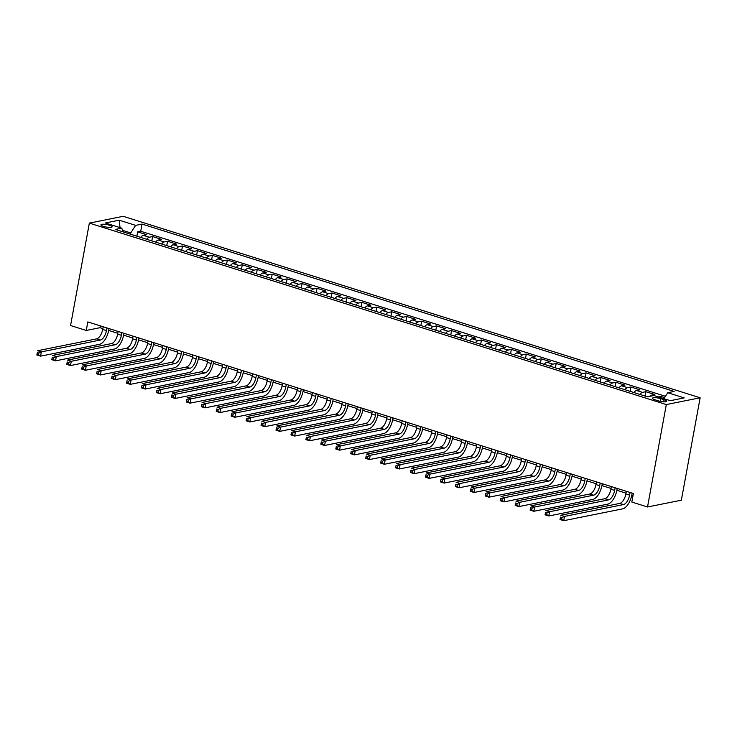 <?xml version="1.0" encoding="UTF-8"?>
<svg xmlns="http://www.w3.org/2000/svg" width="737" height="737" viewBox="0 0 737 737"><rect width="100%" height="100%" fill="white"/><g stroke="black" fill="none" stroke-linecap="round" stroke-linejoin="round"><path stroke-width="1.11" d="M103.604 226.406A5.693 1.262 10.4 0 0 112.125 226.849A5.693 1.262 10.4 0 0 109.454 225.236A5.693 1.262 10.4 0 0 100.923 224.794A5.693 1.262 10.4 0 0 103.604 226.406M700.15 397.777L123.19 216.31L89.352 223.108L666.312 404.567L700.15 397.777L681.356 500.193L647.519 506.982L666.312 404.567M664.599 397.593L660.813 396.405L660.592 397.63M649.601 396.368A7.121 3.381 -72.5 0 1 651.499 395.189L654.834 394.525L645.87 391.697L645.068 396.045M633.921 392.545A7.121 3.381 107.5 0 1 636.547 390.49L639.891 389.818L630.918 386.999L630.126 391.347M618.979 387.837A7.121 3.381 107.5 0 1 621.604 385.792L624.939 385.119L615.975 382.3L615.174 386.649M604.027 383.139A7.121 3.381 107.5 0 1 606.662 381.084L609.996 380.421L601.024 377.602L600.231 381.941M589.084 378.44A7.121 3.381 107.5 0 1 591.71 376.386L595.045 375.713L586.081 372.894L585.279 377.243M574.132 373.733A7.121 3.381 107.5 0 1 576.767 371.688L580.102 371.015L571.129 368.196L570.337 372.544M559.19 369.034A7.121 3.381 107.5 0 1 561.815 366.989L565.15 366.317L556.186 363.498L555.385 367.837M544.238 364.336A7.121 3.381 107.5 0 1 546.872 362.282L550.207 361.618L541.234 358.79L540.442 363.138M529.295 359.628A7.121 3.381 107.5 0 1 531.921 357.583L535.255 356.911L526.292 354.092L525.49 358.44M514.343 354.93A7.121 3.381 107.5 0 1 516.978 352.885L520.313 352.212L511.34 349.393L510.548 353.742M499.4 350.232A7.121 3.381 107.5 0 1 502.026 348.177L505.361 347.514L496.397 344.686L495.596 349.034M484.449 345.533A7.121 3.381 107.5 0 1 487.083 343.479L490.418 342.806L481.454 339.987L480.653 344.336M469.506 340.826A7.121 3.381 107.5 0 1 472.131 338.78L475.476 338.108L466.503 335.289L465.701 339.637M454.554 336.127A7.121 3.381 107.5 0 1 457.189 334.082L460.524 333.41L451.56 330.591L450.758 334.93M439.611 331.429A7.121 3.381 107.5 0 1 442.237 329.375L445.581 328.702L436.608 325.883L435.807 330.231M424.659 326.721A7.121 3.381 107.5 0 1 427.294 324.676L430.629 324.004L421.665 321.185L420.864 325.533M409.717 322.023A7.121 3.381 107.5 0 1 412.342 319.978L415.686 319.305L406.713 316.486L405.921 320.825M394.765 317.325A7.121 3.381 107.5 0 1 397.4 315.27L400.735 314.607L391.771 311.779L390.969 316.127M379.822 312.626A7.121 3.381 107.5 0 1 382.448 310.572L385.792 309.899L376.819 307.08L376.027 311.429M364.87 307.919A7.121 3.381 107.5 0 1 367.505 305.873L370.84 305.201L361.876 302.382L361.075 306.73M349.928 303.22A7.121 3.381 107.5 0 1 352.553 301.166L355.897 300.503L346.924 297.684L346.132 302.023M334.976 298.522A7.121 3.381 107.5 0 1 337.61 296.467L340.945 295.795L331.982 292.976L331.18 297.324M320.033 293.814A7.121 3.381 107.5 0 1 322.659 291.769L326.003 291.097L317.03 288.278L316.237 292.626M305.081 289.116A7.121 3.381 107.5 0 1 307.716 287.071L311.051 286.398L302.087 283.579L301.286 287.918M290.138 284.418A7.121 3.381 107.5 0 1 292.764 282.363L296.108 281.7L287.135 278.872L286.343 283.22M275.187 279.719A7.121 3.381 107.5 0 1 277.821 277.665L281.156 276.992L272.193 274.173L271.391 278.522M260.244 275.012A7.121 3.381 107.5 0 1 262.869 272.966L266.214 272.294L257.241 269.475L256.448 273.823M245.292 270.313A7.121 3.381 107.5 0 1 247.927 268.259L251.262 267.595L242.298 264.776L241.496 269.116M230.349 265.615A7.121 3.381 107.5 0 1 232.984 263.56L236.319 262.888L227.346 260.069L226.554 264.417M215.407 260.907A7.121 3.381 107.5 0 1 218.032 258.862L221.367 258.19L212.403 255.37L211.602 259.719M200.455 256.209A7.121 3.381 107.5 0 1 203.09 254.164L206.424 253.491L197.452 250.672L196.659 255.011M185.512 251.51A7.121 3.381 107.5 0 1 188.138 249.456L191.473 248.793L182.509 245.965L181.707 250.313M170.56 246.803A7.121 3.381 107.5 0 1 173.195 244.758L176.53 244.085L167.557 241.266L166.765 245.614M155.618 242.105A7.121 3.381 107.5 0 1 158.243 240.059L161.578 239.387L152.614 236.568L151.813 240.916M647.519 506.982L631.821 502.054L633.387 493.514L87.823 321.931L86.257 330.462L99.974 327.707L102.858 328.619M664.046 399.703L660.757 398.671A5.518 1.225 10.4 0 0 652.494 398.247A5.518 1.225 10.4 0 0 655.092 399.813L658.381 400.845A5.518 1.225 10.4 0 0 666.644 401.269A5.518 1.225 10.4 0 0 664.046 399.703L663.659 401.812M123.226 231.925L121.743 228.157L115.341 229.437L647.464 396.801L653.857 395.511L670.302 400.688L684.203 397.897L667.759 392.72L674.162 391.439L142.048 224.076L135.645 225.365L130.735 232.929L122.618 230.377M121.743 228.157L105.299 222.989L119.201 220.197L135.645 225.365M658.298 396.911L660.813 396.405M665.447 396.285L140.73 231.252L137.662 231.86L136.87 236.208M140.666 237.406A7.121 3.381 107.5 0 1 143.3 235.352L146.635 234.688L137.662 231.86M146.645 239.285A7.121 3.381 -72.5 0 1 149.279 237.231L152.614 236.568M161.596 243.984A7.121 3.381 -72.5 0 1 164.222 241.939L167.557 241.266M176.539 248.691A7.121 3.381 -72.5 0 1 179.174 246.637L182.509 245.965M191.491 253.39A7.121 3.381 -72.5 0 1 194.117 251.335L197.452 250.672M206.434 258.088A7.121 3.381 -72.5 0 1 209.068 256.043L212.403 255.37M221.386 262.787A7.121 3.381 -72.5 0 1 224.011 260.741L227.346 260.069M236.328 267.494A7.121 3.381 -72.5 0 1 238.954 265.44L242.298 264.776M251.271 272.193A7.121 3.381 -72.5 0 1 253.906 270.147L257.241 269.475M266.223 276.891A7.121 3.381 -72.5 0 1 268.848 274.846L272.193 274.173M281.166 281.598A7.121 3.381 -72.5 0 1 283.8 279.544L287.135 278.872M296.117 286.297A7.121 3.381 -72.5 0 1 298.743 284.242L302.087 283.579M311.06 290.995A7.121 3.381 -72.5 0 1 313.695 288.95L317.03 288.278M326.012 295.703A7.121 3.381 -72.5 0 1 328.638 293.648L331.982 292.976M340.955 300.401A7.121 3.381 -72.5 0 1 343.589 298.347L346.924 297.684M355.907 305.1A7.121 3.381 -72.5 0 1 358.532 303.054L361.876 302.382M370.849 309.798A7.121 3.381 -72.5 0 1 373.484 307.753L376.819 307.08M385.801 314.506A7.121 3.381 -72.5 0 1 388.427 312.451L391.771 311.779M400.744 319.204A7.121 3.381 -72.5 0 1 403.379 317.15L406.713 316.486M415.696 323.902A7.121 3.381 -72.5 0 1 418.321 321.857L421.665 321.185M430.638 328.61A7.121 3.381 -72.5 0 1 433.273 326.555L436.608 325.883M445.59 333.308A7.121 3.381 -72.5 0 1 448.216 331.254L451.56 330.591M460.533 338.007A7.121 3.381 -72.5 0 1 463.168 335.961L466.503 335.289M475.485 342.705A7.121 3.381 -72.5 0 1 478.11 340.66L481.454 339.987M490.427 347.413A7.121 3.381 -72.5 0 1 493.062 345.358L496.397 344.686M505.379 352.111A7.121 3.381 -72.5 0 1 508.005 350.066L511.34 349.393M520.322 356.809A7.121 3.381 -72.5 0 1 522.957 354.764L526.292 354.092M535.274 361.517A7.121 3.381 -72.5 0 1 537.899 359.463L541.234 358.79M550.217 366.215A7.121 3.381 -72.5 0 1 552.851 364.161L556.186 363.498M565.168 370.914A7.121 3.381 -72.5 0 1 567.794 368.868L571.129 368.196M580.111 375.612A7.121 3.381 -72.5 0 1 582.746 373.567L586.081 372.894M595.063 380.32A7.121 3.381 -72.5 0 1 597.689 378.265L601.024 377.602M610.006 385.018A7.121 3.381 -72.5 0 1 612.64 382.973L615.975 382.3M624.958 389.716A7.121 3.381 -72.5 0 1 627.583 387.671L630.918 386.999M639.9 394.424A7.121 3.381 -72.5 0 1 642.526 392.37L645.87 391.697M86.257 330.462L70.559 325.524L89.352 223.108M108.671 330.443L117.809 333.317M123.623 335.151L132.752 338.016M138.565 339.849L147.704 342.723M153.517 344.548L162.647 347.422M168.46 349.246L177.589 352.12M183.412 353.953L192.541 356.819M198.354 358.652L207.484 361.526M213.306 363.35L222.436 366.225M228.249 368.058L237.378 370.923M243.201 372.756L252.33 375.63M258.143 377.455L267.273 380.329M273.095 382.162L282.225 385.027M288.038 386.861L297.168 389.735M302.99 391.559L312.12 394.433M317.933 396.257L327.062 399.132M332.884 400.965L342.014 403.83M347.827 405.663L356.957 408.538M362.779 410.362L371.909 413.236M377.722 415.069L386.851 417.934M392.674 419.768L401.803 422.642M407.616 424.466L416.746 427.34M422.568 429.164L431.698 432.039M437.511 433.872L446.64 436.737M452.463 438.57L461.592 441.445M467.405 443.269L476.535 446.143M482.357 447.976L491.487 450.841M497.3 452.675L506.43 455.549M512.243 457.373L521.381 460.247M527.195 462.071L536.324 464.946M542.137 466.779L551.276 469.644M557.089 471.477L566.219 474.352M572.032 476.176L581.161 479.05M586.984 480.883L596.113 483.748M601.926 485.582L611.056 488.456M616.878 490.28L626.008 493.154M631.821 494.988L633.046 495.365M130.495 234.209L130.735 232.929M100.306 325.855L99.974 327.707M663.899 398.671L667.759 392.72M140.73 231.252L142.048 224.076M119.201 220.197L120.039 227.622M626.349 491.303L625.86 493.956A8.899 4.219 -72.5 0 1 619.716 503.417L560.783 515.246L564.514 516.416L563.731 520.691L622.673 508.852A13.349 6.338 107.5 0 0 631.885 494.674L632.162 493.127M630.08 492.473L629.591 495.135A8.899 4.219 -72.5 0 1 623.456 504.587L564.514 516.416L561.972 517.586L560.479 517.116L560.166 518.82L561.658 519.29L561.972 517.586M561.658 519.29L563.731 520.691L560 519.511L560.479 517.116M560 519.511L560.166 518.82M611.397 486.604L610.909 489.257A8.899 4.219 -72.5 0 1 604.773 498.709L545.831 510.548L549.572 511.718L548.789 515.983L607.73 504.154A13.349 6.338 107.5 0 0 616.933 489.976L617.219 488.428M615.137 487.774L614.649 490.437A8.899 4.219 -72.5 0 1 608.513 499.889L549.572 511.718L547.029 512.888L545.537 512.418L545.223 514.122L546.716 514.592L547.029 512.888M546.716 514.592L548.789 515.983L545.048 514.813L545.537 512.418M545.048 514.813L545.223 514.122M596.454 481.897L595.966 484.559A8.899 4.219 -72.5 0 1 589.83 494.011L530.889 505.84L534.629 507.019L533.837 511.285L592.778 499.456A13.349 6.338 107.5 0 0 601.991 485.278L602.267 483.73M600.185 483.076L599.706 485.729A8.899 4.219 -72.5 0 1 593.561 495.19L534.629 507.019L532.077 508.18L530.585 507.71L530.272 509.424L531.764 509.893L532.077 508.18M531.764 509.893L533.837 511.285L530.106 510.115L530.585 507.71M530.106 510.115L530.272 509.424M581.502 477.198L581.014 479.861A8.899 4.219 -72.5 0 1 574.878 489.313L515.937 501.142L519.677 502.321L518.894 506.586L577.836 494.757A13.349 6.338 107.5 0 0 587.039 480.57L587.325 479.032M585.242 478.377L584.754 481.031A8.899 4.219 -72.5 0 1 578.619 490.483L519.677 502.321L517.134 503.482L515.642 503.012L515.329 504.716L516.821 505.186L517.134 503.482M516.821 505.186L518.894 506.586L515.154 505.407L515.642 503.012M515.154 505.407L515.329 504.716M566.56 472.5L566.071 475.153A8.899 4.219 -72.5 0 1 559.936 484.605L500.994 496.443L504.734 497.613L503.951 501.888L562.884 490.05A13.349 6.338 107.5 0 0 572.096 475.872L572.382 474.324M570.3 473.67L569.812 476.332A8.899 4.219 -72.5 0 1 563.667 485.784L504.734 497.613L502.183 498.783L500.69 498.313L500.377 500.018L501.869 500.487L502.183 498.783M501.869 500.487L503.951 501.888L500.211 500.709L500.69 498.313M500.211 500.709L500.377 500.018M551.608 467.792L551.119 470.455A8.899 4.219 -72.5 0 1 544.984 479.907L486.042 491.736L489.783 492.915L488.999 497.18L547.941 485.351A13.349 6.338 107.5 0 0 557.144 471.173L557.43 469.626M555.348 468.972L554.86 471.634A8.899 4.219 -72.5 0 1 548.724 481.086L489.783 492.915L487.24 494.085L485.747 493.615L485.434 495.319L486.927 495.789L487.24 494.085M486.927 495.789L488.999 497.18L485.259 496.01L485.747 493.615M485.259 496.01L485.434 495.319M536.665 463.094L536.177 465.756A8.899 4.219 -72.5 0 1 530.041 475.208L471.1 487.037L474.84 488.216L474.057 492.482L532.989 480.653A13.349 6.338 107.5 0 0 542.202 466.466L542.487 464.927M540.405 464.273L539.917 466.926A8.899 4.219 -72.5 0 1 533.772 476.378L474.84 488.216L472.288 489.377L470.796 488.907L470.482 490.621L471.975 491.091L472.288 489.377M471.975 491.091L474.057 492.482L470.317 491.303L470.796 488.907M470.317 491.303L470.482 490.621M521.713 458.396L521.225 461.049A8.899 4.219 -72.5 0 1 515.089 470.51L456.148 482.339L459.888 483.509L459.105 487.783L518.047 475.945A13.349 6.338 107.5 0 0 527.25 461.767L527.535 460.22M525.453 459.566L524.965 462.228A8.899 4.219 -72.5 0 1 518.83 471.68L459.888 483.509L457.345 484.679L455.853 484.209L455.54 485.913L457.032 486.383L457.345 484.679M457.032 486.383L459.105 487.783L455.365 486.604L455.853 484.209M455.365 486.604L455.54 485.913M506.77 453.688L506.282 456.35A8.899 4.219 -72.5 0 1 500.147 465.802L441.205 477.64L444.945 478.81L444.162 483.076L503.095 471.247A13.349 6.338 107.5 0 0 512.307 457.069L512.593 455.521M510.511 454.867L510.022 457.53A8.899 4.219 -72.5 0 1 503.878 466.982L444.945 478.81L442.393 479.98L440.901 479.511L440.588 481.215L442.08 481.685L442.393 479.98M442.08 481.685L444.162 483.076L440.422 481.906L440.901 479.511M440.422 481.906L440.588 481.215M491.828 448.99L491.339 451.652A8.899 4.219 -72.5 0 1 485.195 461.104L426.262 472.933L429.993 474.112L429.21 478.377L488.152 466.549A13.349 6.338 107.5 0 0 497.355 452.371L497.641 450.823M495.559 450.169L495.071 452.822A8.899 4.219 -72.5 0 1 488.935 462.283L429.993 474.112L427.451 475.273L425.958 474.803L425.645 476.517L427.138 476.986L427.451 475.273M427.138 476.986L429.21 478.377L425.479 477.198L425.958 474.803M425.479 477.198L425.645 476.517M476.876 444.291L476.388 446.954A8.899 4.219 -72.5 0 1 470.252 456.406L411.31 468.235L415.051 469.414L414.268 473.679L473.2 461.841A13.349 6.338 107.5 0 0 482.413 447.663L482.698 446.125M480.616 445.461L480.128 448.124A8.899 4.219 -72.5 0 1 473.983 457.576L415.051 469.414L412.499 470.575L411.006 470.105L410.693 471.809L412.186 472.279L412.499 470.575M412.186 472.279L414.268 473.679L410.527 472.5L411.006 470.105M410.527 472.5L410.693 471.809M461.933 439.593L461.445 442.246A8.899 4.219 -72.5 0 1 455.3 451.698L396.368 463.536L400.099 464.706L399.316 468.972L458.257 457.143A13.349 6.338 107.5 0 0 467.461 442.965L467.746 441.417M465.664 440.763L465.176 443.425A8.899 4.219 -72.5 0 1 459.04 452.877L400.099 464.706L397.556 465.876L396.064 465.406L395.751 467.111L397.243 467.58L397.556 465.876M397.243 467.58L399.316 468.972L395.585 467.802L396.064 465.406M395.585 467.802L395.751 467.111M446.981 434.885L446.493 437.548A8.899 4.219 -72.5 0 1 440.358 447L381.416 458.829L385.156 460.008L384.373 464.273L443.305 452.444A13.349 6.338 107.5 0 0 452.518 438.266L452.804 436.719M450.722 436.064L450.233 438.727A8.899 4.219 -72.5 0 1 444.089 448.179L385.156 460.008L382.604 461.178L381.112 460.708L380.799 462.412L382.291 462.882L382.604 461.178M382.291 462.882L384.373 464.273L380.633 463.103L381.112 460.708M380.633 463.103L380.799 462.412M432.039 430.187L431.55 432.849A8.899 4.219 -72.5 0 1 425.406 442.301L366.473 454.13L370.204 455.309L369.421 459.575L428.363 447.746A13.349 6.338 107.5 0 0 437.566 433.559L437.852 432.02M435.77 431.366L435.281 434.019A8.899 4.219 -72.5 0 1 429.146 443.471L370.204 455.309L367.662 456.47L366.169 456L365.856 457.714L367.348 458.184L367.662 456.47M367.348 458.184L369.421 459.575L365.69 458.396L366.169 456M365.69 458.396L365.856 457.714M417.087 425.489L416.598 428.142A8.899 4.219 -72.5 0 1 410.463 437.594L351.521 449.432L355.262 450.602L354.479 454.876L413.411 443.038A13.349 6.338 107.5 0 0 422.623 428.86L422.909 427.313M420.827 426.659L420.339 429.321A8.899 4.219 -72.5 0 1 414.194 438.773L355.262 450.602L352.719 451.772L351.217 451.302L350.904 453.006L352.406 453.476L352.719 451.772M352.406 453.476L354.479 454.876L350.738 453.697L351.217 451.302M350.738 453.697L350.904 453.006M402.144 420.781L401.656 423.443A8.899 4.219 -72.5 0 1 395.511 432.895L336.579 444.724L340.31 445.903L339.527 450.169L398.468 438.34A13.349 6.338 107.5 0 0 407.672 424.162L407.957 422.614M405.875 421.96L405.387 424.623A8.899 4.219 -72.5 0 1 399.251 434.075L340.31 445.903L337.767 447.073L336.275 446.604L335.961 448.308L337.454 448.778L337.767 447.073M337.454 448.778L339.527 450.169L335.796 448.999L336.275 446.604M335.796 448.999L335.961 448.308M387.192 416.083L386.704 418.745A8.899 4.219 -72.5 0 1 380.568 428.197L321.627 440.026L325.367 441.205L324.584 445.47L383.516 433.642A13.349 6.338 107.5 0 0 392.729 419.464L393.014 417.916M390.932 417.262L390.444 419.915A8.899 4.219 -72.5 0 1 384.299 429.367L325.367 441.205L322.824 442.366L321.323 441.896L321.01 443.61L322.511 444.079L322.824 442.366M322.511 444.079L324.584 445.47L320.844 444.291L321.323 441.896M320.844 444.291L321.01 443.61M372.249 411.384L371.761 414.047A8.899 4.219 -72.5 0 1 365.616 423.499L306.684 435.327L310.415 436.497L309.632 440.772L368.574 428.934A13.349 6.338 107.5 0 0 377.777 414.756L378.063 413.208M375.981 412.554L375.492 415.217A8.899 4.219 -72.5 0 1 369.357 424.669L310.415 436.497L307.873 437.667L306.38 437.198L306.067 438.902L307.559 439.372L307.873 437.667M307.559 439.372L309.632 440.772L305.901 439.593L306.38 437.198M305.901 439.593L306.067 438.902M357.298 406.686L356.809 409.339A8.899 4.219 -72.5 0 1 350.674 418.791L291.732 430.629L295.473 431.799L294.689 436.064L353.622 424.236A13.349 6.338 107.5 0 0 362.834 410.058L363.12 408.51M361.038 407.856L360.55 410.518A8.899 4.219 -72.5 0 1 354.405 419.97L295.473 431.799L292.93 432.969L291.428 432.499L291.115 434.204L292.617 434.673L292.93 432.969M292.617 434.673L294.689 436.064L290.949 434.894L291.428 432.499M290.949 434.894L291.115 434.204M342.355 401.978L341.867 404.641A8.899 4.219 -72.5 0 1 335.722 414.093L276.79 425.922L280.521 427.101L279.738 431.366L338.679 419.537A13.349 6.338 107.5 0 0 347.882 405.359L348.168 403.812M346.086 403.157L345.598 405.82A8.899 4.219 -72.5 0 1 339.462 415.272L280.521 427.101L277.978 428.261L276.486 427.792L276.172 429.505L277.665 429.975L277.978 428.261M277.665 429.975L279.738 431.366L276.007 430.196L276.486 427.792M276.007 430.196L276.172 429.505M327.403 397.28L326.915 399.942A8.899 4.219 -72.5 0 1 320.779 409.394L261.838 421.223L265.578 422.402L264.795 426.668L323.727 414.839A13.349 6.338 107.5 0 0 332.94 400.652L333.225 399.113M331.143 398.459L330.655 401.112A8.899 4.219 -72.5 0 1 324.51 410.564L265.578 422.402L263.035 423.563L261.534 423.093L261.22 424.798L262.722 425.267L263.035 423.563M262.722 425.267L264.795 426.668L261.055 425.489L261.534 423.093M261.055 425.489L261.22 424.798M312.46 392.581L311.972 395.235A8.899 4.219 -72.5 0 1 305.827 404.687L246.895 416.525L250.626 417.695L249.843 421.969L308.785 410.131A13.349 6.338 107.5 0 0 317.997 395.953L318.273 394.406M316.191 393.751L315.703 396.414A8.899 4.219 -72.5 0 1 309.568 405.866L250.626 417.695L248.083 418.865L246.591 418.395L246.278 420.099L247.77 420.569L248.083 418.865M247.77 420.569L249.843 421.969L246.112 420.79L246.591 418.395M246.112 420.79L246.278 420.099M297.508 387.874L297.02 390.536A8.899 4.219 -72.5 0 1 290.885 399.988L231.943 411.817L235.683 412.996L234.9 417.262L293.842 405.433A13.349 6.338 107.5 0 0 303.045 391.255L303.331 389.707M301.249 389.053L300.76 391.716A8.899 4.219 -72.5 0 1 294.625 401.168L235.683 412.996L233.141 414.166L231.639 413.697L231.326 415.401L232.828 415.871L233.141 414.166M232.828 415.871L234.9 417.262L231.16 416.092L231.639 413.697M231.16 416.092L231.326 415.401M282.566 383.176L282.078 385.838A8.899 4.219 -72.5 0 1 275.933 395.29L217 407.119L220.732 408.298L219.948 412.563L278.89 400.735A13.349 6.338 107.5 0 0 288.103 386.557L288.379 385.009M286.297 384.355L285.809 387.008A8.899 4.219 -72.5 0 1 279.673 396.46L220.732 408.298L218.189 409.459L216.696 408.989L216.383 410.702L217.876 411.172L218.189 409.459M217.876 411.172L219.948 412.563L216.217 411.384L216.696 408.989M216.217 411.384L216.383 410.702M267.614 378.477L267.126 381.13A8.899 4.219 -72.5 0 1 260.99 390.592L202.049 402.42L205.789 403.59L205.006 407.865L263.947 396.027A13.349 6.338 107.5 0 0 273.151 381.849L273.436 380.301M271.354 379.647L270.866 382.31A8.899 4.219 -72.5 0 1 264.73 391.762L205.789 403.59L203.246 404.76L201.745 404.291L201.431 405.995L202.933 406.465L203.246 404.76M202.933 406.465L205.006 407.865L201.265 406.686L201.745 404.291M201.265 406.686L201.431 405.995M252.671 373.77L252.183 376.432A8.899 4.219 -72.5 0 1 246.038 385.884L187.106 397.722L190.837 398.892L190.054 403.157L248.995 391.329A13.349 6.338 107.5 0 0 258.208 377.151L258.484 375.603M256.402 374.949L255.914 377.611A8.899 4.219 -72.5 0 1 249.779 387.063L190.837 398.892L188.294 400.062L186.802 399.592L186.489 401.297L187.981 401.766L188.294 400.062M187.981 401.766L190.054 403.157L186.323 401.987L186.802 399.592M186.323 401.987L186.489 401.297M237.719 369.071L237.231 371.734A8.899 4.219 -72.5 0 1 231.096 381.186L172.154 393.014L175.894 394.194L175.111 398.459L234.053 386.63A13.349 6.338 107.5 0 0 243.256 372.452L243.542 370.904M241.46 370.25L240.971 372.904A8.899 4.219 -72.5 0 1 234.836 382.365L175.894 394.194L173.352 395.354L171.85 394.885L171.537 396.598L173.038 397.068L173.352 395.354M173.038 397.068L175.111 398.459L171.371 397.28L171.85 394.885M171.371 397.28L171.537 396.598M222.777 364.373L222.288 367.035A8.899 4.219 -72.5 0 1 216.144 376.487L157.211 388.316L160.942 389.495L160.159 393.761L219.101 381.923A13.349 6.338 107.5 0 0 228.313 367.745L228.59 366.206M226.508 365.543L226.019 368.205A8.899 4.219 -72.5 0 1 219.884 377.657L160.942 389.495L158.4 390.656L156.907 390.186L156.594 391.891L158.087 392.36L158.4 390.656M158.087 392.36L160.159 393.761L156.428 392.581L156.907 390.186M156.428 392.581L156.594 391.891M207.825 359.674L207.337 362.328A8.899 4.219 -72.5 0 1 201.201 371.78L142.259 383.618L146 384.788L145.217 389.053L204.158 377.224A13.349 6.338 107.5 0 0 213.362 363.046L213.647 361.498M211.565 360.844L211.077 363.507A8.899 4.219 -72.5 0 1 204.941 372.959L146 384.788L143.457 385.958L141.965 385.488L141.651 387.192L143.144 387.662L143.457 385.958M143.144 387.662L145.217 389.053L141.476 387.883L141.965 385.488M141.476 387.883L141.651 387.192M192.882 354.967L192.394 357.629A8.899 4.219 -72.5 0 1 186.258 367.081L127.317 378.91L131.057 380.089L130.274 384.355L189.206 372.526A13.349 6.338 107.5 0 0 198.419 358.348L198.695 356.8M196.613 356.146L196.134 358.808A8.899 4.219 -72.5 0 1 189.989 368.26L131.057 380.089L128.505 381.259L127.013 380.789L126.7 382.494L128.192 382.964L128.505 381.259M128.192 382.964L130.274 384.355L126.534 383.185L127.013 380.789M126.534 383.185L126.7 382.494M177.93 350.268L177.442 352.931A8.899 4.219 -72.5 0 1 171.306 362.383L112.365 374.212L116.105 375.391L115.322 379.656L174.264 367.827A13.349 6.338 107.5 0 0 183.467 353.64L183.753 352.102M181.671 351.448L181.182 354.101A8.899 4.219 -72.5 0 1 175.047 363.553L116.105 375.391L113.562 376.552L112.07 376.082L111.757 377.795L113.249 378.265L113.562 376.552M113.249 378.265L115.322 379.656L111.582 378.477L112.07 376.082M111.582 378.477L111.757 377.795M162.988 345.57L162.499 348.223A8.899 4.219 -72.5 0 1 156.364 357.685L97.422 369.513L101.162 370.683L100.379 374.958L159.312 363.12A13.349 6.338 107.5 0 0 168.524 348.942L168.81 347.394M166.728 346.74L166.24 349.402A8.899 4.219 -72.5 0 1 160.095 358.855L101.162 370.683L98.611 371.853L97.118 371.384L96.805 373.088L98.297 373.558L98.611 371.853M98.297 373.558L100.379 374.958L96.639 373.779L97.118 371.384M96.639 373.779L96.805 373.088M148.036 340.863L147.547 343.525A8.899 4.219 -72.5 0 1 141.412 352.977L82.47 364.815L86.211 365.985L85.428 370.25L144.369 358.422A13.349 6.338 107.5 0 0 153.572 344.243L153.858 342.696M151.776 342.042L151.288 344.704A8.899 4.219 -72.5 0 1 145.152 354.156L86.211 365.985L83.668 367.155L82.175 366.685L81.862 368.389L83.355 368.859L83.668 367.155M83.355 368.859L85.428 370.25L81.687 369.08L82.175 366.685M81.687 369.08L81.862 368.389M133.093 336.164L132.605 338.827A8.899 4.219 -72.5 0 1 126.469 348.279L67.528 360.107L71.268 361.287L70.485 365.552L129.417 353.723A13.349 6.338 107.5 0 0 138.63 339.545L138.915 337.997M136.833 337.343L136.345 339.997A8.899 4.219 -72.5 0 1 130.2 349.458L71.268 361.287L68.716 362.447L67.224 361.978L66.91 363.691L68.403 364.161L68.716 362.447M68.403 364.161L70.485 365.552L66.745 364.373L67.224 361.978M66.745 364.373L66.91 363.691M118.141 331.466L117.653 334.128A8.899 4.219 -72.5 0 1 111.517 343.58L52.585 355.409L56.316 356.588L55.533 360.854L114.475 349.016A13.349 6.338 107.5 0 0 123.678 334.838L123.963 333.299M121.881 332.636L121.393 335.298A8.899 4.219 -72.5 0 1 115.258 344.75L56.316 356.588L53.773 357.749L52.281 357.279L51.968 358.983L53.46 359.453L53.773 357.749M53.46 359.453L55.533 360.854L51.793 359.674L52.281 357.279M51.793 359.674L51.968 358.983M103.198 326.767L102.71 329.421A8.899 4.219 -72.5 0 1 96.575 338.873L37.633 350.711L41.373 351.881L40.59 356.146L99.523 344.317A13.349 6.338 107.5 0 0 108.735 330.139L109.021 328.591M106.939 327.937L106.45 330.6A8.899 4.219 -72.5 0 1 100.306 340.052L41.373 351.881L38.821 353.051L37.329 352.581L37.016 354.285L38.508 354.755L38.821 353.051M38.508 354.755L40.59 356.146L36.85 354.976L37.329 352.581M36.85 354.976L37.016 354.285M651.499 395.189L653.046 395.677M143.3 235.352L149.279 237.231M158.243 240.059L164.222 241.939M173.195 244.758L179.174 246.637M188.138 249.456L194.117 251.335M203.09 254.164L209.068 256.043M218.032 258.862L224.011 260.741M232.984 263.56L238.954 265.44M247.927 268.259L253.906 270.147M262.869 272.966L268.848 274.846M277.821 277.665L283.8 279.544M292.764 282.363L298.743 284.242M307.716 287.071L313.695 288.95M322.659 291.769L328.638 293.648M337.61 296.467L343.589 298.347M352.553 301.166L358.532 303.054M367.505 305.873L373.484 307.753M382.448 310.572L388.427 312.451M397.4 315.27L403.379 317.15M412.342 319.978L418.321 321.857M427.294 324.676L433.273 326.555M442.237 329.375L448.216 331.254M457.189 334.082L463.168 335.961M472.131 338.78L478.11 340.66M487.083 343.479L493.062 345.358M502.026 348.177L508.005 350.066M516.978 352.885L522.957 354.764M531.921 357.583L537.899 359.463M546.872 362.282L552.851 364.161M561.815 366.989L567.794 368.868M576.767 371.688L582.746 373.567M591.71 376.386L597.689 378.265M606.662 381.084L612.64 382.973M621.604 385.792L627.583 387.671M636.547 390.49L642.526 392.37M660.269 401.343L660.757 398.671M629.591 495.135L625.86 493.956M623.456 504.587L619.716 503.417M614.649 490.437L610.909 489.257M608.513 499.889L604.773 498.709M599.706 485.729L595.966 484.559M593.561 495.19L589.83 494.011M584.754 481.031L581.014 479.861M578.619 490.483L574.878 489.313M569.812 476.332L566.071 475.153M563.667 485.784L559.936 484.605M554.86 471.634L551.119 470.455M548.724 481.086L544.984 479.907M539.917 466.926L536.177 465.756M533.772 476.378L530.041 475.208M524.965 462.228L521.225 461.049M518.83 471.68L515.089 470.51M510.022 457.53L506.282 456.35M503.878 466.982L500.147 465.802M495.071 452.822L491.339 451.652M488.935 462.283L485.195 461.104M480.128 448.124L476.388 446.954M473.983 457.576L470.252 456.406M465.176 443.425L461.445 442.246M459.04 452.877L455.3 451.698M450.233 438.727L446.493 437.548M444.089 448.179L440.358 447M435.281 434.019L431.55 432.849M429.146 443.471L425.406 442.301M420.339 429.321L416.598 428.142M414.194 438.773L410.463 437.594M405.387 424.623L401.656 423.443M399.251 434.075L395.511 432.895M390.444 419.915L386.704 418.745M384.299 429.367L380.568 428.197M375.492 415.217L371.761 414.047M369.357 424.669L365.616 423.499M360.55 410.518L356.809 409.339M354.405 419.97L350.674 418.791M345.598 405.82L341.867 404.641M339.462 415.272L335.722 414.093M330.655 401.112L326.915 399.942M324.51 410.564L320.779 409.394M315.703 396.414L311.972 395.235M309.568 405.866L305.827 404.687M300.76 391.716L297.02 390.536M294.625 401.168L290.885 399.988M285.809 387.008L282.078 385.838M279.673 396.46L275.933 395.29M270.866 382.31L267.126 381.13M264.73 391.762L260.99 390.592M255.914 377.611L252.183 376.432M249.779 387.063L246.038 385.884M240.971 372.904L237.231 371.734M234.836 382.365L231.096 381.186M226.019 368.205L222.288 367.035M219.884 377.657L216.144 376.487M211.077 363.507L207.337 362.328M204.941 372.959L201.201 371.78M196.134 358.808L192.394 357.629M189.989 368.26L186.258 367.081M181.182 354.101L177.442 352.931M175.047 363.553L171.306 362.383M166.24 349.402L162.499 348.223M160.095 358.855L156.364 357.685M151.288 344.704L147.547 343.525M145.152 354.156L141.412 352.977M136.345 339.997L132.605 338.827M130.2 349.458L126.469 348.279M121.393 335.298L117.653 334.128M115.258 344.75L111.517 343.58M106.45 330.6L102.71 329.421M100.306 340.052L96.575 338.873"/></g></svg>
